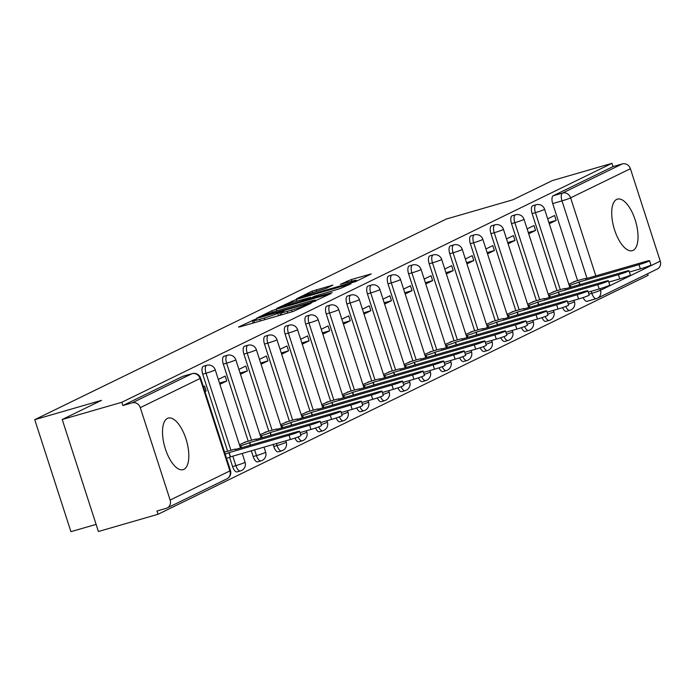 <?xml version="1.0" encoding="UTF-8"?>
<svg xmlns="http://www.w3.org/2000/svg" width="695" height="695" viewBox="0 0 695 695"><rect width="100%" height="100%" fill="white"/><g stroke="black" fill="none" stroke-linecap="round" stroke-linejoin="round"><path stroke-width="1.04" d="M255.23 319.283L238.507 327.032L240.149 326.806L293.082 311.499L311.073 303.315L305.174 305.374A10.799 0.712 -17.9 0 1 291.622 310.109L287.217 311.386A10.799 0.712 -17.9 0 1 281.075 312.689A10.799 0.712 -17.9 0 1 281.944 312.09L283.916 311.091L282.578 311.377L277.835 313.28A10.799 0.712 -17.9 0 1 264.274 318.023L259.869 319.3A10.799 0.712 -17.9 0 1 253.736 320.595A10.799 0.712 -17.9 0 1 254.605 319.995L256.577 318.996L255.23 319.283M562.576 307.598A6.881 2.902 73.9 0 0 566.521 311.334A6.881 2.902 73.9 0 0 566.712 311.256M541.987 317.632A6.881 2.902 73.9 0 0 545.931 321.368A6.881 2.902 73.9 0 0 546.131 321.29M521.398 327.666A6.881 2.902 73.9 0 0 525.342 331.402A6.881 2.902 73.9 0 0 525.542 331.333M500.817 337.701A6.881 2.902 73.9 0 0 504.761 341.445A6.881 2.902 73.9 0 0 504.952 341.367M480.228 347.735A6.881 2.902 73.9 0 0 484.172 351.479A6.881 2.902 73.9 0 0 484.372 351.401M459.638 357.777A6.881 2.902 73.9 0 0 463.582 361.513A6.881 2.902 73.9 0 0 463.782 361.435M439.058 367.811A6.881 2.902 73.9 0 0 443.002 371.547A6.881 2.902 73.9 0 0 443.202 371.469M418.468 377.845A6.881 2.902 73.9 0 0 422.412 381.581A6.881 2.902 73.9 0 0 422.612 381.512M397.879 387.88A6.881 2.902 73.9 0 0 401.823 391.624A6.881 2.902 73.9 0 0 402.023 391.546M377.298 397.914A6.881 2.902 73.9 0 0 381.242 401.658A6.881 2.902 73.9 0 0 381.442 401.58M356.709 407.956A6.881 2.902 73.9 0 0 360.653 411.692A6.881 2.902 73.9 0 0 360.853 411.614M336.128 417.99A6.881 2.902 73.9 0 0 340.064 421.726A6.881 2.902 73.9 0 0 340.263 421.648M315.539 428.024A6.881 2.902 73.9 0 0 319.483 431.76A6.881 2.902 73.9 0 0 319.683 431.691M294.949 438.059A6.881 2.902 73.9 0 0 298.893 441.803A6.881 2.902 73.9 0 0 299.093 441.725M273.1 444.487L273.761 446.511A6.881 2.902 73.9 0 0 278.304 451.837A6.881 2.902 73.9 0 0 278.504 451.759M251.312 450.794L253.171 456.546A6.881 2.902 73.9 0 0 257.723 461.871A6.881 2.902 73.9 0 0 257.923 461.793M229.567 457.232L232.582 466.588A6.881 2.902 73.9 0 0 237.134 471.905A6.881 2.902 73.9 0 0 237.334 471.827M167.443 418.407A26.827 11.311 73.9 0 0 165.08 447.962A26.827 11.311 73.9 0 0 183.115 469.646A26.827 11.311 73.9 0 0 183.897 469.351A26.827 11.311 73.9 0 0 186.251 439.796A26.827 11.311 73.9 0 0 168.216 418.112A26.827 11.311 73.9 0 0 167.443 418.407M616.647 199.422A26.827 11.311 73.9 0 0 614.284 228.976A26.827 11.311 73.9 0 0 632.32 250.66A26.827 11.311 73.9 0 0 633.102 250.365A26.827 11.311 73.9 0 0 635.456 220.81A26.827 11.311 73.9 0 0 617.421 199.126A26.827 11.311 73.9 0 0 616.647 199.422M332.87 285.132L312.142 291.127L296.583 298.772L355.666 281.571L371.226 273.934L351.366 279.529L340.324 284.385L351.131 281.406A9.026 0.599 -17.9 0 1 356.257 280.32A9.026 0.599 -17.9 0 1 344.199 284.785L309.362 294.862A9.026 0.599 -17.9 0 1 304.228 295.948A9.026 0.599 -17.9 0 1 316.286 291.483L326.329 288.321L332.87 285.132M170.136 500.061L229.915 470.915L200.064 378.497L140.286 407.644L170.136 500.061A6.881 6.22 -116 0 1 167.156 507.976A6.881 6.22 -116 0 1 166.253 508.323L156.966 511.007L158.026 514.274L98.412 531.51L62.229 419.502L101.557 400.337L34.75 419.658L446.216 219.073L513.014 199.752L552.343 180.578L611.956 163.334L121.842 402.266L122.902 405.533L132.189 402.848L191.968 373.702A6.881 2.902 -106.1 0 1 192.167 373.623A6.881 2.902 -106.1 0 1 192.489 373.58M62.229 419.502L121.842 402.266M276.097 309.284L271.858 310.769L256.577 318.223L258.219 317.997L311.152 302.69L330.942 293.577L276.097 309.284L276.627 310.943M276.714 308.398L296.235 299.467L351.079 283.751L340.029 288.616L314.331 296.305L309.718 298.607L332.175 292.621L276.775 308.58M577.597 280.624L552.707 203.565L561.994 200.872A6.881 2.902 -106.1 0 1 562.524 193.062L622.303 163.916A6.881 6.22 64 0 1 630.4 168.711L660.25 261.129A6.881 6.22 64 0 1 657.27 269.043L597.491 298.19A6.881 6.22 64 0 1 596.588 298.537A6.881 2.902 -106.1 0 1 596.388 298.615A6.881 2.902 -106.1 0 1 591.836 293.29L591.184 291.266M158.026 514.274L648.14 275.342L647.618 273.752M96.101 524.386L70.925 531.666L34.75 419.658M611.956 163.334L613.016 166.6L622.303 163.916M140.286 407.644A6.881 6.22 -116 0 0 132.189 402.848M225.814 451.759L224.485 452.011M204.973 391.598L206.189 391.007L204.903 391.381M206.189 391.007L204.608 386.107L203.392 386.698M246.395 441.725L239.41 444.739M219.898 384.326L226.779 380.973L219.498 383.075M226.779 380.973L225.189 376.073L218.317 379.427M266.984 431.691L259.999 434.696M240.487 374.284L247.359 370.939L240.088 373.041M247.359 370.939L245.778 366.039L238.906 369.392M287.574 421.648L280.589 424.662M261.077 364.25L267.949 360.896L260.668 363.007M267.949 360.896L266.367 356.005L259.496 359.35M308.154 411.614L301.17 414.628M281.657 354.215L288.538 350.862L281.258 352.964M288.538 350.862L286.948 345.962L280.076 349.316M328.744 401.58L321.759 404.594M302.247 344.181L309.119 340.828L301.847 342.93M309.119 340.828L307.538 335.928L300.666 339.282M349.333 391.546L342.348 394.56M322.836 334.147L329.708 330.794L322.428 332.896M329.708 330.794L328.127 325.894L321.255 329.248M369.914 381.512L362.929 384.517M343.417 324.105L350.289 320.76L343.017 322.862M350.289 320.76L348.708 315.86L341.836 319.214M390.503 371.469L383.518 374.483M364.006 314.07L370.878 310.717L363.607 312.828M370.878 310.717L369.297 305.826L362.425 309.171M411.084 361.435L404.108 364.449M384.596 304.036L391.467 300.683L384.187 302.794M391.467 300.683L389.886 295.783L383.006 299.137M431.673 351.401L424.688 354.415M405.176 294.002L412.048 290.649L404.777 292.751M412.048 290.649L410.467 285.749L403.595 289.103M452.263 341.367L445.278 344.381M425.766 283.968L432.637 280.615L425.366 282.717M432.637 280.615L431.056 275.715L424.185 279.069M472.843 331.333L465.867 334.338M446.355 273.926L453.227 270.581L445.947 272.683M453.227 270.581L451.646 265.681L444.765 269.035M493.433 321.298L486.448 324.304M466.936 263.892L473.808 260.547L466.536 262.649M473.808 260.547L472.226 255.647L465.355 258.992M514.022 311.256L507.037 314.27M487.525 253.857L494.397 250.504L487.117 252.615M494.397 250.504L492.816 245.613L485.944 248.958M534.603 301.222L527.627 304.236M508.106 243.823L514.986 240.47L507.706 242.572M514.986 240.47L513.405 235.57L506.525 238.924M555.192 291.188L548.207 294.202M528.695 233.789L535.567 230.436L528.296 232.538M535.567 230.436L533.986 225.536L527.114 228.89M557.008 290.658L532.118 213.6L535.411 212.644A6.881 2.902 -106.1 0 1 536.14 204.747L532.848 205.703A6.881 2.902 73.9 0 0 532.118 213.6M536.418 300.7L511.529 223.634L514.83 222.678A6.881 2.902 -106.1 0 1 515.551 214.79L512.258 215.737A6.881 2.902 73.9 0 0 511.529 223.634M515.838 310.735L490.948 233.668L494.241 232.721A6.881 2.902 -106.1 0 1 494.97 224.824L491.669 225.779A6.881 2.902 73.9 0 0 490.948 233.668M495.248 320.769L470.359 243.702L473.651 242.755A6.881 2.902 -106.1 0 1 474.381 234.858L471.088 235.814A6.881 2.902 73.9 0 0 470.359 243.702M474.659 330.803L449.769 253.744L453.07 252.789A6.881 2.902 -106.1 0 1 453.792 244.892L450.499 245.848A6.881 2.902 73.9 0 0 449.769 253.744M454.078 340.837L429.189 263.779L432.481 262.823A6.881 2.902 -106.1 0 1 433.211 254.926L429.91 255.882A6.881 2.902 73.9 0 0 429.189 263.779M433.489 350.879L408.599 273.813L411.892 272.857A6.881 2.902 -106.1 0 1 412.621 264.969L409.329 265.916A6.881 2.902 73.9 0 0 408.599 273.813M412.899 360.913L388.01 283.847L391.311 282.891A6.881 2.902 -106.1 0 1 392.032 275.003L388.74 275.95A6.881 2.902 73.9 0 0 388.01 283.847M392.319 370.948L367.429 293.881L370.722 292.934A6.881 2.902 -106.1 0 1 371.451 285.037L368.159 285.993A6.881 2.902 73.9 0 0 367.429 293.881M371.729 380.982L346.84 303.923L350.132 302.968A6.881 2.902 -106.1 0 1 350.862 295.071L347.57 296.027A6.881 2.902 73.9 0 0 346.84 303.923M351.149 391.016L326.25 313.958L329.552 313.002A6.881 2.902 -106.1 0 1 330.281 305.105L326.98 306.061A6.881 2.902 73.9 0 0 326.25 313.958M330.559 401.058L305.67 323.992L308.962 323.036A6.881 2.902 -106.1 0 1 309.692 315.148L306.399 316.095A6.881 2.902 73.9 0 0 305.67 323.992M309.97 411.092L285.08 334.026L288.373 333.07A6.881 2.902 -106.1 0 1 289.103 325.182L285.81 326.129A6.881 2.902 73.9 0 0 285.08 334.026M289.389 421.127L264.491 344.06L267.792 343.113A6.881 2.902 -106.1 0 1 268.522 335.216L265.221 336.171A6.881 2.902 73.9 0 0 264.491 344.06M268.8 431.161L243.91 354.103L247.203 353.147A6.881 2.902 -106.1 0 1 247.933 345.25L244.64 346.206A6.881 2.902 73.9 0 0 243.91 354.103M248.211 441.195L223.321 364.137L226.613 363.181A6.881 2.902 -106.1 0 1 227.343 355.284L224.051 356.24A6.881 2.902 73.9 0 0 223.321 364.137M227.63 451.237L202.732 374.171L206.033 373.215A6.881 2.902 -106.1 0 1 206.763 365.318L203.461 366.274A6.881 2.902 73.9 0 0 202.732 374.171M549.285 223.747L556.156 220.402L554.575 215.502L547.703 218.856M575.781 281.154L568.797 284.159M556.156 220.402L548.876 222.504M596.18 298.65L587.301 301.222A6.881 2.902 -106.1 0 1 587.101 301.3A6.881 2.902 -106.1 0 1 583.157 297.564M613.016 166.6L553.237 195.747A6.881 2.902 73.9 0 0 552.707 203.565M122.902 405.533L182.681 376.386A6.881 2.902 -106.1 0 1 182.881 376.308A6.881 2.902 -106.1 0 1 183.089 376.273M262.111 316.338L309.727 302.742L314.566 300.796A10.799 0.712 -17.9 0 0 315.443 300.197A10.799 0.712 -17.9 0 0 309.301 301.491L277.548 310.674A10.799 0.712 -17.9 0 0 263.996 315.417L262.111 316.338M296.296 301.265A9.026 0.599 -17.9 0 0 284.238 305.731A9.026 0.599 -17.9 0 0 289.363 304.645L301.639 301.091L310.213 297.495L296.296 301.265M225.171 454.13A6.881 0.452 -17.9 0 0 228.916 452.662L289.033 435.244A7.914 0.521 -17.9 0 0 299.597 431.334A7.914 0.521 -17.9 0 0 295.097 432.281L235.388 449.517A6.881 0.452 -17.9 0 0 235.935 449.135A6.881 0.452 -17.9 0 0 232.034 449.96L224.528 452.132M299.597 431.334L300.961 435.574A7.914 0.521 162.1 0 1 290.406 439.483L230.288 456.91A6.881 0.452 162.1 0 1 226.544 458.37M230.488 456.815L229.115 452.567M239.81 445.955L240.87 445.651A6.881 0.452 -17.9 0 0 249.505 442.628L309.614 425.21A7.914 0.521 -17.9 0 0 320.178 421.292A7.914 0.521 -17.9 0 0 315.686 422.247L255.969 439.475A6.881 0.452 -17.9 0 0 256.524 439.092A6.881 0.452 -17.9 0 0 252.615 439.926L244.423 442.298M320.178 421.292L321.55 425.54A7.914 0.521 162.1 0 1 310.986 429.449L300.014 432.629M250.556 445.165L249.705 442.533M260.399 435.921L261.459 435.617A6.881 0.452 -17.9 0 0 270.094 432.594L330.203 415.167A7.914 0.521 -17.9 0 0 340.767 411.258A7.914 0.521 -17.9 0 0 336.276 412.213L276.558 429.44A6.881 0.452 -17.9 0 0 277.114 429.058A6.881 0.452 -17.9 0 0 273.204 429.892L265.004 432.255M340.767 411.258L342.14 415.506A7.914 0.521 162.1 0 1 331.576 419.415L320.595 422.586M271.137 435.131L270.286 432.498M280.98 425.887L282.048 425.575A6.881 0.452 -17.9 0 0 290.675 422.56L350.793 405.133A7.914 0.521 -17.9 0 0 361.348 401.224A7.914 0.521 -17.9 0 0 356.856 402.179L297.147 419.406A6.881 0.452 -17.9 0 0 297.695 419.024A6.881 0.452 -17.9 0 0 293.794 419.849L285.593 422.221M361.348 401.224L362.721 405.472A7.914 0.521 162.1 0 1 352.156 409.381L341.184 412.552M291.726 425.097L290.875 422.464M301.569 415.853L302.629 415.541A6.881 0.452 -17.9 0 0 311.264 412.526L371.373 395.099A7.914 0.521 -17.9 0 0 381.937 391.189A7.914 0.521 -17.9 0 0 377.446 392.136L317.728 409.372A6.881 0.452 -17.9 0 0 318.284 408.99A6.881 0.452 -17.9 0 0 314.375 409.815L306.182 412.187M381.937 391.189L383.31 395.438A7.914 0.521 162.1 0 1 372.746 399.347L361.774 402.518M312.316 415.063L311.464 412.43M322.159 405.81L323.218 405.506A6.881 0.452 -17.9 0 0 331.854 402.483L391.963 385.065A7.914 0.521 -17.9 0 0 402.527 381.155A7.914 0.521 -17.9 0 0 398.035 382.102L338.317 399.338A6.881 0.452 -17.9 0 0 338.873 398.956A6.881 0.452 -17.9 0 0 334.964 399.781L326.763 402.153M402.527 381.155L403.899 385.395A7.914 0.521 162.1 0 1 393.335 389.304L382.354 392.484M332.896 405.02L332.045 402.388M342.739 395.776L343.808 395.472A6.881 0.452 -17.9 0 0 352.435 392.449L412.552 375.031A7.914 0.521 -17.9 0 0 423.107 371.113A7.914 0.521 -17.9 0 0 418.616 372.068L358.898 389.296A6.881 0.452 -17.9 0 0 359.454 388.922A6.881 0.452 -17.9 0 0 355.553 389.747L347.352 392.119M423.107 371.113L424.48 375.361A7.914 0.521 162.1 0 1 413.916 379.27L402.944 382.45M353.486 394.986L352.634 392.354M363.329 385.742L364.389 385.438A6.881 0.452 -17.9 0 0 373.024 382.415L433.133 364.988A7.914 0.521 -17.9 0 0 443.697 361.079A7.914 0.521 -17.9 0 0 439.205 362.034L379.487 379.262A6.881 0.452 -17.9 0 0 380.043 378.879A6.881 0.452 -17.9 0 0 376.134 379.713L367.942 382.076M443.697 361.079L445.069 365.327A7.914 0.521 162.1 0 1 434.505 369.236L423.533 372.416M374.066 384.952L373.224 382.32M383.909 375.708L384.978 375.396A6.881 0.452 -17.9 0 0 393.605 372.381L453.722 354.954A7.914 0.521 -17.9 0 0 464.286 351.044A7.914 0.521 -17.9 0 0 459.795 352L400.077 369.227A6.881 0.452 -17.9 0 0 400.633 368.845A6.881 0.452 -17.9 0 0 396.723 369.671L388.522 372.042M464.286 351.044L465.659 355.293A7.914 0.521 162.1 0 1 455.095 359.202L444.114 362.373M394.656 374.918L393.804 372.285M404.499 365.674L405.567 365.362A6.881 0.452 -17.9 0 0 414.194 362.347L474.311 344.92A7.914 0.521 -17.9 0 0 484.867 341.01A7.914 0.521 -17.9 0 0 480.375 341.957L420.657 359.193A6.881 0.452 -17.9 0 0 421.213 358.811A6.881 0.452 -17.9 0 0 417.313 359.636L409.112 362.008M484.867 341.01L486.239 345.259A7.914 0.521 162.1 0 1 475.675 349.168L464.703 352.339M415.245 364.884L414.394 362.251M425.088 355.632L426.148 355.327A6.881 0.452 -17.9 0 0 434.783 352.304L494.892 334.886A7.914 0.521 -17.9 0 0 505.456 330.976A7.914 0.521 -17.9 0 0 500.965 331.923L441.247 349.159A6.881 0.452 -17.9 0 0 441.803 348.777A6.881 0.452 -17.9 0 0 437.893 349.602L429.701 351.974M505.456 330.976L506.829 335.216A7.914 0.521 162.1 0 1 496.265 339.134L485.292 342.305M435.826 354.841L434.983 352.209M445.669 345.597L446.737 345.293A6.881 0.452 -17.9 0 0 455.364 342.27L515.481 324.852A7.914 0.521 -17.9 0 0 526.045 320.942A7.914 0.521 -17.9 0 0 521.554 321.889L461.836 339.117A6.881 0.452 -17.9 0 0 462.392 338.743A6.881 0.452 -17.9 0 0 458.483 339.568L450.282 341.94M526.045 320.942L527.418 325.182A7.914 0.521 162.1 0 1 516.854 329.091L505.873 332.271M456.415 344.807L455.564 342.175M466.258 335.563L467.327 335.259A6.881 0.452 -17.9 0 0 475.953 332.236L536.071 314.809A7.914 0.521 -17.9 0 0 546.626 310.9A7.914 0.521 -17.9 0 0 542.135 311.855L482.417 329.083A6.881 0.452 -17.9 0 0 482.973 328.7A6.881 0.452 -17.9 0 0 479.072 329.534L470.871 331.897M546.626 310.9L547.999 315.148A7.914 0.521 162.1 0 1 537.435 319.057L526.462 322.237M477.005 334.773L476.153 332.14M486.847 325.529L487.907 325.217A6.881 0.452 -17.9 0 0 496.543 322.202L556.652 304.775A7.914 0.521 -17.9 0 0 567.216 300.865A7.914 0.521 -17.9 0 0 562.724 301.821L503.006 319.048A6.881 0.452 -17.9 0 0 503.562 318.666A6.881 0.452 -17.9 0 0 499.653 319.491L491.461 321.863M567.216 300.865L568.588 305.114A7.914 0.521 162.1 0 1 558.024 309.023L547.043 312.194M497.585 324.739L496.743 322.106M507.428 315.495L508.497 315.183A6.881 0.452 -17.9 0 0 517.123 312.168L577.241 294.741A7.914 0.521 -17.9 0 0 587.805 290.831A7.914 0.521 -17.9 0 0 583.314 291.778L523.596 309.014A6.881 0.452 -17.9 0 0 524.143 308.632A6.881 0.452 -17.9 0 0 520.242 309.457L512.041 311.829M587.805 290.831L589.169 295.08A7.914 0.521 162.1 0 1 578.614 298.989L567.633 302.16M518.175 314.705L517.323 312.072M528.018 305.461L529.086 305.148A6.881 0.452 -17.9 0 0 537.713 302.134L597.822 284.707A7.914 0.521 -17.9 0 0 608.386 280.797A7.914 0.521 -17.9 0 0 603.894 281.744L544.176 298.98A6.881 0.452 -17.9 0 0 544.732 298.598A6.881 0.452 -17.9 0 0 540.823 299.423L532.631 301.795M608.386 280.797L609.758 285.037A7.914 0.521 162.1 0 1 599.194 288.955L588.222 292.126M538.764 304.662L537.913 302.03M548.607 295.418L549.667 295.114A6.881 0.452 -17.9 0 0 558.302 292.091L618.411 274.673A7.914 0.521 -17.9 0 0 628.975 270.763A7.914 0.521 -17.9 0 0 624.484 271.71L564.766 288.946A6.881 0.452 -17.9 0 0 565.322 288.564A6.881 0.452 -17.9 0 0 561.412 289.389L553.22 291.761M628.975 270.763L630.348 275.003A7.914 0.521 162.1 0 1 619.784 278.912L608.803 282.092M559.345 294.628L558.493 291.996M569.188 285.384L570.256 285.08A6.881 0.452 -17.9 0 0 578.883 282.057L639 264.639A7.914 0.521 -17.9 0 0 649.564 260.721A7.914 0.521 -17.9 0 0 645.073 261.676L585.355 278.904A6.881 0.452 -17.9 0 0 585.902 278.521A6.881 0.452 -17.9 0 0 582.002 279.355L573.801 281.727M649.564 260.721L650.928 264.969A7.914 0.521 162.1 0 1 640.373 268.878L629.392 272.058M579.934 284.594L579.083 281.962M253.145 323.053L252.268 320.317M307.19 305.209L306.955 304.506M280.493 315.139L279.616 312.411M570.013 310.309A6.881 2.902 -106.1 0 1 569.813 310.378A6.881 2.902 -106.1 0 1 565.782 306.452M549.424 320.343A6.881 2.902 -106.1 0 1 549.224 320.421A6.881 2.902 -106.1 0 1 545.201 316.486M528.834 330.377A6.881 2.902 -106.1 0 1 528.643 330.455A6.881 2.902 -106.1 0 1 524.612 326.528M508.253 340.411A6.881 2.902 -106.1 0 1 508.054 340.489A6.881 2.902 -106.1 0 1 504.023 336.562M487.664 350.445A6.881 2.902 -106.1 0 1 487.464 350.523A6.881 2.902 -106.1 0 1 483.442 346.596M467.075 360.488A6.881 2.902 -106.1 0 1 466.884 360.557A6.881 2.902 -106.1 0 1 462.853 356.631M446.494 370.522A6.881 2.902 -106.1 0 1 446.294 370.6A6.881 2.902 -106.1 0 1 442.263 366.665M425.905 380.556A6.881 2.902 -106.1 0 1 425.705 380.634A6.881 2.902 -106.1 0 1 421.683 376.699M405.324 390.59A6.881 2.902 -106.1 0 1 405.124 390.668A6.881 2.902 -106.1 0 1 401.093 386.741M384.735 400.624A6.881 2.902 -106.1 0 1 384.535 400.702A6.881 2.902 -106.1 0 1 380.504 396.776M364.145 410.658A6.881 2.902 -106.1 0 1 363.945 410.736A6.881 2.902 -106.1 0 1 359.923 406.81M343.565 420.701A6.881 2.902 -106.1 0 1 343.365 420.77A6.881 2.902 -106.1 0 1 339.334 416.844M322.975 430.735A6.881 2.902 -106.1 0 1 322.775 430.813A6.881 2.902 -106.1 0 1 318.753 426.878M302.386 440.769A6.881 2.902 -106.1 0 1 302.186 440.847A6.881 2.902 -106.1 0 1 298.164 436.92M281.805 450.803A6.881 2.902 -106.1 0 1 281.605 450.881A6.881 2.902 -106.1 0 1 277.053 445.565L276.402 443.54M273.761 446.511L277.053 445.565A6.881 0.452 -17.9 0 0 285.68 442.541A6.881 0.452 162.1 0 0 286.236 442.159L285.801 440.812M261.216 460.837A6.881 2.902 -106.1 0 1 261.016 460.915A6.881 2.902 -106.1 0 1 256.464 455.599L254.605 449.839M253.171 456.546L256.464 455.599A6.881 0.452 -17.9 0 0 265.099 452.575A6.881 0.452 162.1 0 0 265.655 452.193L264.013 447.12M240.626 470.88A6.881 2.902 -106.1 0 1 240.427 470.949A6.881 2.902 -106.1 0 1 235.883 465.633L232.816 456.137M232.582 466.588L235.883 465.633A6.881 0.452 -17.9 0 0 244.51 462.609A6.881 0.452 162.1 0 0 245.066 462.227L242.216 453.418M588.874 294.15L591.836 293.29A6.881 0.452 162.1 0 0 600.471 290.275L660.25 261.129M587.049 278.452L561.994 200.872A6.881 0.452 162.1 0 0 570.621 197.858L595.832 275.915M599.967 288.72L600.471 290.275A6.881 6.22 64 0 1 597.491 298.19A6.881 6.881 0 0 1 596.388 298.615L587.101 301.3M630.4 168.711L570.621 197.858A6.881 6.22 -116 0 0 562.524 193.062L553.237 195.747M560.3 289.711L535.411 212.644A6.881 0.452 162.1 0 0 544.046 209.629A6.881 0.452 162.1 0 0 544.593 209.247A6.881 6.881 0 0 0 536.14 204.747M539.72 299.745L514.83 222.678A6.881 0.452 162.1 0 0 523.457 219.663A6.881 0.452 162.1 0 0 524.013 219.281A6.881 6.881 0 0 0 515.551 214.79M519.13 309.779L494.241 232.721A6.881 0.452 162.1 0 0 502.867 229.697A6.881 0.452 162.1 0 0 503.423 229.315A6.881 6.881 0 0 0 494.97 224.824M498.541 319.813L473.651 242.755A6.881 0.452 162.1 0 0 482.287 239.732A6.881 0.452 162.1 0 0 482.843 239.349A6.881 6.881 0 0 0 474.381 234.858M477.96 329.856L453.07 252.789A6.881 0.452 162.1 0 0 461.697 249.766A6.881 0.452 162.1 0 0 462.253 249.383A6.881 6.881 0 0 0 453.792 244.892M457.371 339.89L432.481 262.823A6.881 0.452 162.1 0 0 441.108 259.808A6.881 0.452 162.1 0 0 441.664 259.426A6.881 6.881 0 0 0 433.211 254.926M436.781 349.924L411.892 272.857A6.881 0.452 162.1 0 0 420.527 269.842A6.881 0.452 162.1 0 0 421.083 269.46A6.881 6.881 0 0 0 412.621 264.969M416.201 359.958L391.311 282.891A6.881 0.452 162.1 0 0 399.938 279.877A6.881 0.452 162.1 0 0 400.494 279.494A6.881 6.881 0 0 0 392.032 275.003M395.611 369.992L370.722 292.934A6.881 0.452 162.1 0 0 379.348 289.911A6.881 0.452 162.1 0 0 379.904 289.528A6.881 6.881 0 0 0 371.451 285.037M375.031 380.035L350.132 302.968A6.881 0.452 162.1 0 0 358.768 299.945A6.881 0.452 162.1 0 0 359.324 299.562A6.881 6.881 0 0 0 350.862 295.071M354.441 390.069L329.552 313.002A6.881 0.452 162.1 0 0 338.178 309.979A6.881 0.452 162.1 0 0 338.734 309.605A6.881 6.881 0 0 0 330.281 305.105M333.852 400.103L308.962 323.036A6.881 0.452 162.1 0 0 317.598 320.021A6.881 0.452 162.1 0 0 318.145 319.639A6.881 6.881 0 0 0 309.692 315.148M313.271 410.137L288.373 333.07A6.881 0.452 162.1 0 0 297.008 330.055A6.881 0.452 162.1 0 0 297.564 329.673A6.881 6.881 0 0 0 289.103 325.182M292.682 420.171L267.792 343.113A6.881 0.452 162.1 0 0 276.419 340.09A6.881 0.452 162.1 0 0 276.975 339.707A6.881 6.881 0 0 0 268.522 335.216M272.092 430.205L247.203 353.147A6.881 0.452 162.1 0 0 255.838 350.124A6.881 0.452 162.1 0 0 256.386 349.741A6.881 6.881 0 0 0 247.933 345.25M251.512 440.248L226.613 363.181A6.881 0.452 162.1 0 0 235.249 360.158A6.881 0.452 162.1 0 0 235.805 359.784A6.881 6.881 0 0 0 227.343 355.284M230.922 450.282L206.033 373.215A6.881 0.452 162.1 0 0 214.659 370.2A6.881 0.452 162.1 0 0 215.215 369.818A6.881 6.881 0 0 0 206.763 365.318M306.391 430.778L306.825 432.125A6.881 0.452 162.1 0 1 306.269 432.507A6.881 0.452 -17.9 0 1 300.648 434.601M326.98 420.744L327.415 422.091A6.881 0.452 162.1 0 1 326.858 422.473A6.881 0.452 -17.9 0 1 321.238 424.558M347.561 410.71L347.995 412.057A6.881 0.452 162.1 0 1 347.439 412.43A6.881 0.452 -17.9 0 1 341.818 414.524M368.15 400.676L368.585 402.014A6.881 0.452 162.1 0 1 368.029 402.396A6.881 0.452 -17.9 0 1 362.408 404.49M388.74 390.642L389.174 391.98A6.881 0.452 162.1 0 1 388.618 392.362A6.881 0.452 -17.9 0 1 382.997 394.456M409.32 380.599L409.755 381.946A6.881 0.452 162.1 0 1 409.199 382.328A6.881 0.452 -17.9 0 1 403.578 384.422M429.91 370.565L430.344 371.912A6.881 0.452 162.1 0 1 429.788 372.294A6.881 0.452 -17.9 0 1 424.167 374.388M450.499 360.531L450.925 361.878A6.881 0.452 162.1 0 1 450.377 362.251A6.881 0.452 -17.9 0 1 444.757 364.345M471.08 350.497L471.514 351.835A6.881 0.452 162.1 0 1 470.958 352.217A6.881 0.452 -17.9 0 1 465.337 354.311M491.669 340.463L492.103 341.801A6.881 0.452 162.1 0 1 491.547 342.183A6.881 0.452 -17.9 0 1 485.927 344.277M512.25 330.42L512.684 331.767A6.881 0.452 162.1 0 1 512.137 332.149A6.881 0.452 -17.9 0 1 506.516 334.243M532.839 320.386L533.274 321.733A6.881 0.452 162.1 0 1 532.718 322.115A6.881 0.452 -17.9 0 1 527.097 324.209M553.428 310.352L553.863 311.699A6.881 0.452 162.1 0 1 553.307 312.081A6.881 0.452 -17.9 0 1 547.686 314.166M574.009 300.318L574.444 301.656A6.881 0.452 162.1 0 1 573.896 302.038A6.881 0.452 -17.9 0 1 568.267 304.132M182.681 376.386L191.968 373.702A6.881 6.22 -116 0 1 200.064 378.497A6.881 0.452 -17.9 0 0 200.62 378.115A6.881 6.881 0 0 0 192.167 373.623L182.881 376.308M230.471 470.532A6.881 0.452 -17.9 0 1 229.915 470.915A6.881 6.22 64 0 1 226.935 478.829A6.881 6.881 0 0 0 230.471 470.532L200.62 378.115M260.399 320.951L259.869 319.3M264.812 319.674L264.274 318.023M278.608 315.686L277.835 313.28M287.747 313.045L287.217 311.386M292.161 311.768L291.622 310.109M305.409 306.078L305.174 305.374M329.187 294.48L329.022 293.976M272.344 312.29L271.858 310.769M312.837 302.169L312.689 301.708M314.792 301.465L314.566 300.796M292.482 302.438L291.996 300.952M296.774 301.126L296.235 299.467M349.324 284.663L349.168 284.159M306.061 300.171L305.878 299.606M310.439 298.198L310.213 297.495M347.596 282.431L347.135 281.015M351.905 281.188L351.366 279.529M369.471 274.846L369.306 274.343M312.62 292.612L312.142 291.127M316.911 291.301L316.381 289.65M331.393 285.862L331.228 285.358M230.288 456.91L228.916 452.662M290.406 439.483L289.033 435.244M241.556 447.771L240.87 445.651M250.339 445.226L249.505 442.628M310.986 429.449L309.614 425.21M262.145 437.728L261.459 435.617M270.928 435.192L270.094 432.594M331.576 419.415L330.203 415.167M282.726 427.694L282.048 425.575M291.518 425.158L290.675 422.56M352.156 409.381L350.793 405.133M303.315 417.66L302.629 415.541M312.098 415.123L311.264 412.526M372.746 399.347L371.373 395.099M323.905 407.626L323.218 405.506M332.688 405.081L331.854 402.483M393.335 389.304L391.963 385.065M344.485 397.592L343.808 395.472M353.277 395.047L352.435 392.449M413.916 379.27L412.552 375.031M365.075 387.549L364.389 385.438M373.858 385.013L373.024 382.415M434.505 369.236L433.133 364.988M385.664 377.515L384.978 375.396M394.447 374.979L393.605 372.381M455.095 359.202L453.722 354.954M406.245 367.481L405.567 365.362M415.037 364.945L414.194 362.347M475.675 349.168L474.311 344.92M426.834 357.447L426.148 355.327M435.617 354.902L434.783 352.304M496.265 339.134L494.892 334.886M447.424 347.413L446.737 345.293M456.207 344.868L455.364 342.27M516.854 329.091L515.481 324.852M468.004 337.37L467.327 335.259M476.796 334.834L475.953 332.236M537.435 319.057L536.071 314.809M488.594 327.336L487.907 325.217M497.377 324.8L496.543 322.202M558.024 309.023L556.652 304.775M509.183 317.302L508.497 315.183M517.966 314.765L517.123 312.168M578.614 298.989L577.241 294.741M529.764 307.268L529.086 305.148M538.555 304.723L537.713 302.134M599.194 288.955L597.822 284.707M550.353 297.234L549.667 295.114M559.136 294.689L558.302 292.091M619.784 278.912L618.411 274.673M570.943 287.2L570.256 285.08M579.726 284.655L578.883 282.057M640.373 268.878L639 264.639M566.521 311.334L569.813 310.378A6.881 6.881 0 0 0 574.444 301.656M545.931 321.368L549.224 320.421A6.881 6.881 0 0 0 553.863 311.699M525.342 331.402L528.643 330.455A6.881 6.881 0 0 0 533.274 321.733M504.761 341.445L508.054 340.489A6.881 6.881 0 0 0 512.684 331.767M484.172 351.479L487.464 350.523A6.881 6.881 0 0 0 492.103 341.801M463.582 361.513L466.884 360.557A6.881 6.881 0 0 0 471.514 351.835M443.002 371.547L446.294 370.6A6.881 6.881 0 0 0 450.925 361.878M422.412 381.581L425.705 380.634A6.881 6.881 0 0 0 430.344 371.912M401.823 391.624L405.124 390.668A6.881 6.881 0 0 0 409.755 381.946M381.242 401.658L384.535 400.702A6.881 6.881 0 0 0 389.174 391.98M360.653 411.692L363.945 410.736A6.881 6.881 0 0 0 368.585 402.014M340.064 421.726L343.365 420.77A6.881 6.881 0 0 0 347.995 412.057M319.483 431.76L322.775 430.813A6.881 6.881 0 0 0 327.415 422.091M298.893 441.803L302.186 440.847A6.881 6.881 0 0 0 306.825 432.125M278.304 451.837L281.605 450.881A6.881 6.881 0 0 0 286.236 442.159M257.723 461.871L261.016 460.915A6.881 6.881 0 0 0 265.655 452.193M237.134 471.905L240.427 470.949A6.881 6.881 0 0 0 245.066 462.227M215.215 369.818L240.496 448.075M235.805 359.784L261.077 438.041M256.386 349.741L281.666 428.007M276.975 339.707L302.256 417.964M297.564 329.673L322.836 407.93M318.145 319.639L343.426 397.896M338.734 309.605L364.015 387.862M359.324 299.562L384.596 377.828M379.904 289.528L405.185 367.785M400.494 279.494L425.774 357.751M421.083 269.46L446.355 347.717M441.664 259.426L466.944 337.683M462.253 249.383L487.525 327.649M482.843 239.349L508.115 317.615M503.423 229.315L528.704 307.572M524.013 219.281L549.285 297.538M544.593 209.247L569.874 287.504M167.156 507.976L226.935 478.829M254.405 322.689L253.736 320.595M281.753 314.774L281.075 312.689M315.712 301.048L315.443 300.197M309.866 299.067L309.718 298.607M284.455 306.417L284.238 305.731M310.726 298.059L310.483 297.304M304.453 296.643L304.228 295.948M356.526 281.154L356.257 280.32"/></g></svg>
